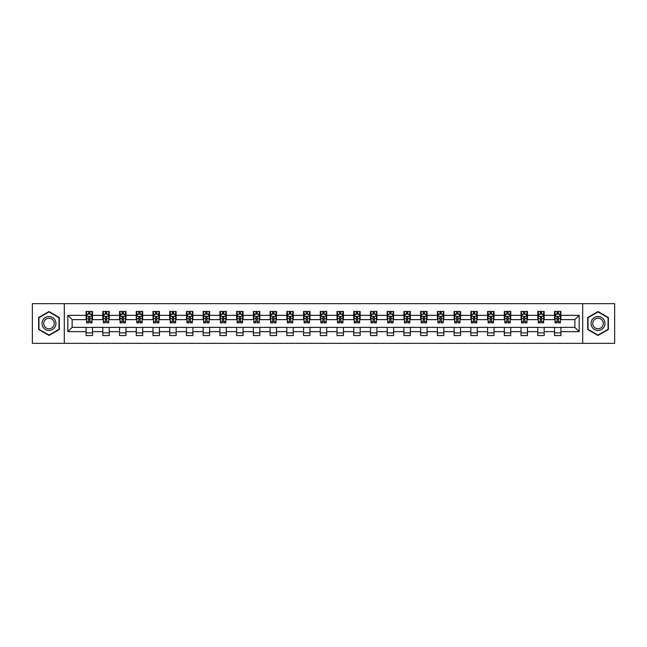 <?xml version="1.0" encoding="UTF-8"?>
<svg xmlns="http://www.w3.org/2000/svg" width="647" height="647" viewBox="0 0 647 647"><rect width="100%" height="100%" fill="white"/><g stroke="black" fill="none" stroke-linecap="round" stroke-linejoin="round"><path stroke-width="0.97" d="M582.696 343.339L614.65 343.339L614.65 303.661L582.696 303.661L582.696 343.339L64.304 343.339L64.304 303.661L32.35 303.661L32.35 343.339L64.304 343.339M582.696 303.661L64.304 303.661M560.925 315.348L560.925 311.433L554.487 311.433L554.487 315.348L544.192 315.348L544.192 311.433L537.762 311.433L537.762 315.348L527.467 315.348L527.467 311.433L521.029 311.433L521.029 315.348L510.734 315.348L510.734 311.433L504.304 311.433L504.304 315.348L494.009 315.348L494.009 311.433L487.571 311.433L487.571 315.348L477.276 315.348L477.276 311.433L470.846 311.433L470.846 315.348L460.551 315.348L460.551 311.433L454.113 311.433L454.113 315.348L443.818 315.348L443.818 311.433L437.388 311.433L437.388 315.348L427.093 315.348L427.093 311.433L420.655 311.433L420.655 315.348L410.36 315.348L410.36 311.433L403.93 311.433L403.93 315.348L393.635 315.348L393.635 311.433L387.197 311.433L387.197 315.348L376.902 315.348L376.902 311.433L370.472 311.433L370.472 315.348L360.177 315.348L360.177 311.433L353.739 311.433L353.739 315.348L343.444 315.348L343.444 311.433L337.014 311.433L337.014 315.348L326.719 315.348L326.719 311.433L320.281 311.433L320.281 315.348L309.986 315.348L309.986 311.433L303.556 311.433L303.556 315.348L293.261 315.348L293.261 311.433L286.823 311.433L286.823 315.348L276.528 315.348L276.528 311.433L270.098 311.433L270.098 315.348L259.803 315.348L259.803 311.433L253.365 311.433L253.365 315.348L243.07 315.348L243.07 311.433L236.64 311.433L236.64 315.348L226.345 315.348L226.345 311.433L219.907 311.433L219.907 315.348L209.612 315.348L209.612 311.433L203.182 311.433L203.182 315.348L192.887 315.348L192.887 311.433L186.449 311.433L186.449 315.348L176.154 315.348L176.154 311.433L169.724 311.433L169.724 315.348L159.429 315.348L159.429 311.433L152.991 311.433L152.991 315.348L142.696 315.348L142.696 311.433L136.266 311.433L136.266 315.348L125.971 315.348L125.971 311.433L119.533 311.433L119.533 315.348L109.238 315.348L109.238 311.433L102.808 311.433L102.808 315.348L92.513 315.348L92.513 311.433L86.075 311.433L86.075 315.348L67.846 315.348L67.846 331.652L72.132 327.358L86.075 327.358L86.075 335.567L92.513 335.567L92.513 327.358L102.808 327.358L102.808 335.567L109.238 335.567L109.238 327.358L119.533 327.358L119.533 335.567L125.971 335.567L125.971 327.358L136.266 327.358L136.266 335.567L142.696 335.567L142.696 327.358L152.991 327.358L152.991 335.567L159.429 335.567L159.429 327.358L169.724 327.358L169.724 335.567L176.154 335.567L176.154 327.358L186.449 327.358L186.449 335.567L192.887 335.567L192.887 327.358L203.182 327.358L203.182 335.567L209.612 335.567L209.612 327.358L219.907 327.358L219.907 335.567L226.345 335.567L226.345 327.358L236.64 327.358L236.64 335.567L243.07 335.567L243.07 327.358L253.365 327.358L253.365 335.567L259.803 335.567L259.803 327.358L270.098 327.358L270.098 335.567L276.528 335.567L276.528 327.358L286.823 327.358L286.823 335.567L293.261 335.567L293.261 327.358L303.556 327.358L303.556 335.567L309.986 335.567L309.986 327.358L320.281 327.358L320.281 335.567L326.719 335.567L326.719 327.358L337.014 327.358L337.014 335.567L343.444 335.567L343.444 327.358L353.739 327.358L353.739 335.567L360.177 335.567L360.177 327.358L370.472 327.358L370.472 335.567L376.902 335.567L376.902 327.358L387.197 327.358L387.197 335.567L393.635 335.567L393.635 327.358L403.93 327.358L403.93 335.567L410.36 335.567L410.36 327.358L420.655 327.358L420.655 335.567L427.093 335.567L427.093 327.358L437.388 327.358L437.388 335.567L443.818 335.567L443.818 327.358L454.113 327.358L454.113 335.567L460.551 335.567L460.551 327.358L470.846 327.358L470.846 335.567L477.276 335.567L477.276 327.358L487.571 327.358L487.571 335.567L494.009 335.567L494.009 327.358L504.304 327.358L504.304 335.567L510.734 335.567L510.734 327.358L521.029 327.358L521.029 335.567L527.467 335.567L527.467 327.358L537.762 327.358L537.762 335.567L544.192 335.567L544.192 327.358L554.487 327.358L554.487 335.567L560.925 335.567L560.925 327.358L574.868 327.358L574.868 319.642L560.925 319.642L560.925 315.348L579.154 315.348L579.154 331.652L560.925 331.652M554.487 331.652L544.192 331.652M537.762 331.652L527.467 331.652M521.029 331.652L510.734 331.652M504.304 331.652L494.009 331.652M487.571 331.652L477.276 331.652M470.846 331.652L460.551 331.652M454.113 331.652L443.818 331.652M437.388 331.652L427.093 331.652M420.655 331.652L410.36 331.652M403.93 331.652L393.635 331.652M387.197 331.652L376.902 331.652M370.472 331.652L360.177 331.652M353.739 331.652L343.444 331.652M337.014 331.652L326.719 331.652M320.281 331.652L309.986 331.652M303.556 331.652L293.261 331.652M286.823 331.652L276.528 331.652M270.098 331.652L259.803 331.652M253.365 331.652L243.07 331.652M236.64 331.652L226.345 331.652M219.907 331.652L209.612 331.652M203.182 331.652L192.887 331.652M186.449 331.652L176.154 331.652M169.724 331.652L159.429 331.652M152.991 331.652L142.696 331.652M136.266 331.652L125.971 331.652M119.533 331.652L109.238 331.652M102.808 331.652L92.513 331.652M86.075 331.652L67.846 331.652M554.487 315.348L554.487 319.642L544.192 319.642L544.192 315.348M537.762 315.348L537.762 319.642L527.467 319.642L527.467 315.348M521.029 315.348L521.029 319.642L510.734 319.642L510.734 315.348M504.304 315.348L504.304 319.642L494.009 319.642L494.009 315.348M487.571 315.348L487.571 319.642L477.276 319.642L477.276 315.348M470.846 315.348L470.846 319.642L460.551 319.642L460.551 315.348M454.113 315.348L454.113 319.642L443.818 319.642L443.818 315.348M437.388 315.348L437.388 319.642L427.093 319.642L427.093 315.348M420.655 315.348L420.655 319.642L410.36 319.642L410.36 315.348M403.93 315.348L403.93 319.642L393.635 319.642L393.635 315.348M387.197 315.348L387.197 319.642L376.902 319.642L376.902 315.348M370.472 315.348L370.472 319.642L360.177 319.642L360.177 315.348M353.739 315.348L353.739 319.642L343.444 319.642L343.444 315.348M337.014 315.348L337.014 319.642L326.719 319.642L326.719 315.348M320.281 315.348L320.281 319.642L309.986 319.642L309.986 315.348M303.556 315.348L303.556 319.642L293.261 319.642L293.261 315.348M286.823 315.348L286.823 319.642L276.528 319.642L276.528 315.348M270.098 315.348L270.098 319.642L259.803 319.642L259.803 315.348M253.365 315.348L253.365 319.642L243.07 319.642L243.07 315.348M236.64 315.348L236.64 319.642L226.345 319.642L226.345 315.348M219.907 315.348L219.907 319.642L209.612 319.642L209.612 315.348M203.182 315.348L203.182 319.642L192.887 319.642L192.887 315.348M186.449 315.348L186.449 319.642L176.154 319.642L176.154 315.348M169.724 315.348L169.724 319.642L159.429 319.642L159.429 315.348M152.991 315.348L152.991 319.642L142.696 319.642L142.696 315.348M136.266 315.348L136.266 319.642L125.971 319.642L125.971 315.348M119.533 315.348L119.533 319.642L109.238 319.642L109.238 315.348M102.808 315.348L102.808 319.642L92.513 319.642L92.513 315.348M86.075 315.348L86.075 319.642L72.132 319.642L67.846 315.348M72.132 319.642L72.132 327.358M579.154 331.652L574.868 327.358M574.868 319.642L579.154 315.348M86.075 314.118L86.609 314.118M88.647 314.118L89.933 314.118M91.971 314.118L92.513 314.118M86.075 319.529L86.609 319.529M88.647 319.529L89.933 319.529M91.971 319.529L92.513 319.529M86.075 327.471L92.513 327.471M86.075 332.882L92.513 332.882M102.808 327.471L109.238 327.471M102.808 332.882L109.238 332.882M102.808 314.118L103.342 314.118M105.38 314.118L106.666 314.118M108.704 314.118L109.238 314.118M102.808 319.529L103.342 319.529M105.38 319.529L106.666 319.529M108.704 319.529L109.238 319.529M119.533 327.471L125.971 327.471M119.533 332.882L125.971 332.882M119.533 314.118L120.067 314.118M122.105 314.118L123.391 314.118M125.429 314.118L125.971 314.118M119.533 319.529L120.067 319.529M122.105 319.529L123.391 319.529M125.429 319.529L125.971 319.529M136.266 327.471L142.696 327.471M136.266 332.882L142.696 332.882M136.266 314.118L136.8 314.118M138.838 314.118L140.124 314.118M142.162 314.118L142.696 314.118M136.266 319.529L136.8 319.529M138.838 319.529L140.124 319.529M142.162 319.529L142.696 319.529M152.991 327.471L159.429 327.471M152.991 332.882L159.429 332.882M152.991 314.118L153.525 314.118M155.563 314.118L156.849 314.118M158.887 314.118L159.429 314.118M152.991 319.529L153.525 319.529M155.563 319.529L156.849 319.529M158.887 319.529L159.429 319.529M169.724 327.471L176.154 327.471M169.724 332.882L176.154 332.882M169.724 314.118L170.258 314.118M172.296 314.118L173.582 314.118M175.62 314.118L176.154 314.118M169.724 319.529L170.258 319.529M172.296 319.529L173.582 319.529M175.62 319.529L176.154 319.529M186.449 327.471L192.887 327.471M186.449 332.882L192.887 332.882M186.449 314.118L186.983 314.118M189.021 314.118L190.307 314.118M192.345 314.118L192.887 314.118M186.449 319.529L186.983 319.529M189.021 319.529L190.307 319.529M192.345 319.529L192.887 319.529M203.182 327.471L209.612 327.471M203.182 332.882L209.612 332.882M203.182 314.118L203.716 314.118M205.754 314.118L207.04 314.118M209.078 314.118L209.612 314.118M203.182 319.529L203.716 319.529M205.754 319.529L207.04 319.529M209.078 319.529L209.612 319.529M219.907 327.471L226.345 327.471M219.907 332.882L226.345 332.882M219.907 314.118L220.441 314.118M222.479 314.118L223.773 314.118M225.803 314.118L226.345 314.118M219.907 319.529L220.441 319.529M222.479 319.529L223.773 319.529M225.803 319.529L226.345 319.529M236.64 327.471L243.07 327.471M236.64 332.882L243.07 332.882M236.64 314.118L237.174 314.118M239.212 314.118L240.498 314.118M242.536 314.118L243.07 314.118M236.64 319.529L237.174 319.529M239.212 319.529L240.498 319.529M242.536 319.529L243.07 319.529M253.365 327.471L259.803 327.471M253.365 332.882L259.803 332.882M253.365 314.118L253.899 314.118M255.937 314.118L257.231 314.118M259.261 314.118L259.803 314.118M253.365 319.529L253.899 319.529M255.937 319.529L257.231 319.529M259.261 319.529L259.803 319.529M270.098 327.471L276.528 327.471M270.098 332.882L276.528 332.882M270.098 314.118L270.632 314.118M272.67 314.118L273.956 314.118M275.994 314.118L276.528 314.118M270.098 319.529L270.632 319.529M272.67 319.529L273.956 319.529M275.994 319.529L276.528 319.529M286.823 327.471L293.261 327.471M286.823 332.882L293.261 332.882M286.823 314.118L287.357 314.118M289.395 314.118L290.689 314.118M292.719 314.118L293.261 314.118M286.823 319.529L287.357 319.529M289.395 319.529L290.689 319.529M292.719 319.529L293.261 319.529M303.556 327.471L309.986 327.471M303.556 332.882L309.986 332.882M303.556 314.118L304.09 314.118M306.128 314.118L307.414 314.118M309.452 314.118L309.986 314.118M303.556 319.529L304.09 319.529M306.128 319.529L307.414 319.529M309.452 319.529L309.986 319.529M320.281 327.471L326.719 327.471M320.281 332.882L326.719 332.882M320.281 314.118L320.823 314.118M322.853 314.118L324.147 314.118M326.177 314.118L326.719 314.118M320.281 319.529L320.823 319.529M322.853 319.529L324.147 319.529M326.177 319.529L326.719 319.529M337.014 327.471L343.444 327.471M337.014 332.882L343.444 332.882M337.014 314.118L337.548 314.118M339.586 314.118L340.872 314.118M342.91 314.118L343.444 314.118M337.014 319.529L337.548 319.529M339.586 319.529L340.872 319.529M342.91 319.529L343.444 319.529M353.739 327.471L360.177 327.471M353.739 332.882L360.177 332.882M353.739 314.118L354.281 314.118M356.311 314.118L357.605 314.118M359.643 314.118L360.177 314.118M353.739 319.529L354.281 319.529M356.311 319.529L357.605 319.529M359.643 319.529L360.177 319.529M370.472 327.471L376.902 327.471M370.472 332.882L376.902 332.882M370.472 314.118L371.006 314.118M373.044 314.118L374.33 314.118M376.368 314.118L376.902 314.118M370.472 319.529L371.006 319.529M373.044 319.529L374.33 319.529M376.368 319.529L376.902 319.529M387.197 327.471L393.635 327.471M387.197 332.882L393.635 332.882M387.197 314.118L387.739 314.118M389.769 314.118L391.063 314.118M393.101 314.118L393.635 314.118M387.197 319.529L387.739 319.529M389.769 319.529L391.063 319.529M393.101 319.529L393.635 319.529M403.93 327.471L410.36 327.471M403.93 332.882L410.36 332.882M403.93 314.118L404.464 314.118M406.502 314.118L407.788 314.118M409.826 314.118L410.36 314.118M403.93 319.529L404.464 319.529M406.502 319.529L407.788 319.529M409.826 319.529L410.36 319.529M420.655 327.471L427.093 327.471M420.655 332.882L427.093 332.882M420.655 314.118L421.197 314.118M423.227 314.118L424.521 314.118M426.559 314.118L427.093 314.118M420.655 319.529L421.197 319.529M423.227 319.529L424.521 319.529M426.559 319.529L427.093 319.529M437.388 327.471L443.818 327.471M437.388 332.882L443.818 332.882M437.388 314.118L437.922 314.118M439.96 314.118L441.246 314.118M443.284 314.118L443.818 314.118M437.388 319.529L437.922 319.529M439.96 319.529L441.246 319.529M443.284 319.529L443.818 319.529M454.113 327.471L460.551 327.471M454.113 332.882L460.551 332.882M454.113 314.118L454.655 314.118M456.693 314.118L457.979 314.118M460.017 314.118L460.551 314.118M454.113 319.529L454.655 319.529M456.693 319.529L457.979 319.529M460.017 319.529L460.551 319.529M470.846 327.471L477.276 327.471M470.846 332.882L477.276 332.882M470.846 314.118L471.38 314.118M473.418 314.118L474.704 314.118M476.742 314.118L477.276 314.118M470.846 319.529L471.38 319.529M473.418 319.529L474.704 319.529M476.742 319.529L477.276 319.529M487.571 327.471L494.009 327.471M487.571 332.882L494.009 332.882M487.571 314.118L488.113 314.118M490.151 314.118L491.437 314.118M493.475 314.118L494.009 314.118M487.571 319.529L488.113 319.529M490.151 319.529L491.437 319.529M493.475 319.529L494.009 319.529M504.304 327.471L510.734 327.471M504.304 332.882L510.734 332.882M504.304 314.118L504.838 314.118M506.876 314.118L508.162 314.118M510.2 314.118L510.734 314.118M504.304 319.529L504.838 319.529M506.876 319.529L508.162 319.529M510.2 319.529L510.734 319.529M521.029 327.471L527.467 327.471M521.029 332.882L527.467 332.882M521.029 314.118L521.571 314.118M523.609 314.118L524.895 314.118M526.933 314.118L527.467 314.118M521.029 319.529L521.571 319.529M523.609 319.529L524.895 319.529M526.933 319.529L527.467 319.529M537.762 327.471L544.192 327.471M537.762 332.882L544.192 332.882M537.762 314.118L538.296 314.118M540.334 314.118L541.62 314.118M543.658 314.118L544.192 314.118M537.762 319.529L538.296 319.529M540.334 319.529L541.62 319.529M543.658 319.529L544.192 319.529M554.487 327.471L560.925 327.471M554.487 332.882L560.925 332.882M554.487 314.118L555.029 314.118M557.067 314.118L558.353 314.118M560.391 314.118L560.925 314.118M554.487 319.529L555.029 319.529M557.067 319.529L558.353 319.529M560.391 319.529L560.925 319.529M48.97 335.453L59.322 329.477L59.322 317.523L48.97 311.547L38.626 317.523L38.626 329.477L48.97 335.453M608.374 317.523L598.03 311.547L587.678 317.523L587.678 329.477L598.03 335.453L608.374 329.477L608.374 317.523M89.933 312.833L88.647 312.833M91.971 321.51L89.933 321.51L89.933 322.853L91.971 322.853L91.971 316.318L90.904 314.167L87.685 314.167L86.609 316.318L86.609 322.853L88.647 322.853L88.647 321.51L86.609 321.51M86.609 316.318L86.609 311.433M91.971 316.318L91.971 311.433M88.647 314.167L88.647 311.433M89.933 311.433L89.933 314.167M89.933 321.51L89.933 317.119L88.647 317.119L88.647 321.51M55.011 326.986A6.971 6.971 0 0 0 52.456 317.467A6.971 6.971 0 0 0 42.937 320.014A6.971 6.971 0 0 0 45.484 329.533A6.971 6.971 0 0 0 55.011 326.986M53.539 326.137A5.281 5.281 0 0 0 51.614 318.931A5.281 5.281 0 0 0 44.4 320.863A5.281 5.281 0 0 0 46.333 328.069A5.281 5.281 0 0 0 53.539 326.137M38.941 329.291L38.941 317.709L48.97 311.919L58.998 317.709L58.998 329.291L48.97 335.081L38.941 329.291M598.03 316.529A6.971 6.971 0 0 0 591.059 323.5A6.971 6.971 0 0 0 598.03 330.471A6.971 6.971 0 0 0 605.002 323.5A6.971 6.971 0 0 0 598.03 316.529M598.03 318.219A5.281 5.281 0 0 0 592.749 323.5A5.281 5.281 0 0 0 598.03 328.781A5.281 5.281 0 0 0 603.303 323.5A5.281 5.281 0 0 0 598.03 318.219M608.059 329.291L598.03 335.081L588.002 329.291L588.002 317.709L598.03 311.919L608.059 317.709L608.059 329.291M106.666 312.833L105.38 312.833M108.704 321.51L106.666 321.51L106.666 322.853L108.704 322.853L108.704 316.318L107.628 314.167L104.41 314.167L103.342 316.318L103.342 322.853L105.38 322.853L105.38 321.51L103.342 321.51M103.342 316.318L103.342 311.433M108.704 316.318L108.704 311.433M105.38 314.167L105.38 311.433M106.666 311.433L106.666 314.167M106.666 321.51L106.666 317.119L105.38 317.119L105.38 321.51M123.391 312.833L122.105 312.833M125.429 321.51L123.391 321.51L123.391 322.853L125.429 322.853L125.429 316.318L124.361 314.167L121.143 314.167L120.067 316.318L120.067 322.853L122.105 322.853L122.105 321.51L120.067 321.51M120.067 316.318L120.067 311.433M125.429 316.318L125.429 311.433M122.105 314.167L122.105 311.433M123.391 311.433L123.391 314.167M123.391 321.51L123.391 317.119L122.105 317.119L122.105 321.51M140.124 312.833L138.838 312.833M142.162 321.51L140.124 321.51L140.124 322.853L142.162 322.853L142.162 316.318L141.086 314.167L137.876 314.167L136.8 316.318L136.8 322.853L138.838 322.853L138.838 321.51L136.8 321.51M136.8 316.318L136.8 311.433M142.162 316.318L142.162 311.433M138.838 314.167L138.838 311.433M140.124 311.433L140.124 314.167M140.124 321.51L140.124 317.119L138.838 317.119L138.838 321.51M156.849 312.833L155.563 312.833M158.887 321.51L156.849 321.51L156.849 322.853L158.887 322.853L158.887 316.318L157.819 314.167L154.601 314.167L153.525 316.318L153.525 322.853L155.563 322.853L155.563 321.51L153.525 321.51M153.525 316.318L153.525 311.433M158.887 316.318L158.887 311.433M155.563 314.167L155.563 311.433M156.849 311.433L156.849 314.167M156.849 321.51L156.849 317.119L155.563 317.119L155.563 321.51M173.582 312.833L172.296 312.833M175.62 321.51L173.582 321.51L173.582 322.853L175.62 322.853L175.62 316.318L174.544 314.167L171.334 314.167L170.258 316.318L170.258 322.853L172.296 322.853L172.296 321.51L170.258 321.51M170.258 316.318L170.258 311.433M175.62 316.318L175.62 311.433M172.296 314.167L172.296 311.433M173.582 311.433L173.582 314.167M173.582 321.51L173.582 317.119L172.296 317.119L172.296 321.51M190.307 312.833L189.021 312.833M192.345 321.51L190.307 321.51L190.307 322.853L192.345 322.853L192.345 316.318L191.277 314.167L188.059 314.167L186.983 316.318L186.983 322.853L189.021 322.853L189.021 321.51L186.983 321.51M186.983 316.318L186.983 311.433M192.345 316.318L192.345 311.433M189.021 314.167L189.021 311.433M190.307 311.433L190.307 314.167M190.307 321.51L190.307 317.119L189.021 317.119L189.021 321.51M207.04 312.833L205.754 312.833M209.078 321.51L207.04 321.51L207.04 322.853L209.078 322.853L209.078 316.318L208.002 314.167L204.792 314.167L203.716 316.318L203.716 322.853L205.754 322.853L205.754 321.51L203.716 321.51M203.716 316.318L203.716 311.433M209.078 316.318L209.078 311.433M205.754 314.167L205.754 311.433M207.04 311.433L207.04 314.167M207.04 321.51L207.04 317.119L205.754 317.119L205.754 321.51M223.773 312.833L222.479 312.833M225.803 321.51L223.773 321.51L223.773 322.853L225.803 322.853L225.803 316.318L224.735 314.167L221.517 314.167L220.441 316.318L220.441 322.853L222.479 322.853L222.479 321.51L220.441 321.51M220.441 316.318L220.441 311.433M225.803 316.318L225.803 311.433M222.479 314.167L222.479 311.433M223.773 311.433L223.773 314.167M223.773 321.51L223.773 317.119L222.479 317.119L222.479 321.51M240.498 312.833L239.212 312.833M242.536 321.51L240.498 321.51L240.498 322.853L242.536 322.853L242.536 316.318L241.46 314.167L238.25 314.167L237.174 316.318L237.174 322.853L239.212 322.853L239.212 321.51L237.174 321.51M237.174 316.318L237.174 311.433M242.536 316.318L242.536 311.433M239.212 314.167L239.212 311.433M240.498 311.433L240.498 314.167M240.498 321.51L240.498 317.119L239.212 317.119L239.212 321.51M257.231 312.833L255.937 312.833M259.261 321.51L257.231 321.51L257.231 322.853L259.261 322.853L259.261 316.318L258.193 314.167L254.975 314.167L253.899 316.318L253.899 322.853L255.937 322.853L255.937 321.51L253.899 321.51M253.899 316.318L253.899 311.433M259.261 316.318L259.261 311.433M255.937 314.167L255.937 311.433M257.231 311.433L257.231 314.167M257.231 321.51L257.231 317.119L255.937 317.119L255.937 321.51M273.956 312.833L272.67 312.833M275.994 321.51L273.956 321.51L273.956 322.853L275.994 322.853L275.994 316.318L274.918 314.167L271.708 314.167L270.632 316.318L270.632 322.853L272.67 322.853L272.67 321.51L270.632 321.51M270.632 316.318L270.632 311.433M275.994 316.318L275.994 311.433M272.67 314.167L272.67 311.433M273.956 311.433L273.956 314.167M273.956 321.51L273.956 317.119L272.67 317.119L272.67 321.51M290.689 312.833L289.395 312.833M292.719 321.51L290.689 321.51L290.689 322.853L292.719 322.853L292.719 316.318L291.651 314.167L288.433 314.167L287.357 316.318L287.357 322.853L289.395 322.853L289.395 321.51L287.357 321.51M287.357 316.318L287.357 311.433M292.719 316.318L292.719 311.433M289.395 314.167L289.395 311.433M290.689 311.433L290.689 314.167M290.689 321.51L290.689 317.119L289.395 317.119L289.395 321.51M307.414 312.833L306.128 312.833M309.452 321.51L307.414 321.51L307.414 322.853L309.452 322.853L309.452 316.318L308.376 314.167L305.166 314.167L304.09 316.318L304.09 322.853L306.128 322.853L306.128 321.51L304.09 321.51M304.09 316.318L304.09 311.433M309.452 316.318L309.452 311.433M306.128 314.167L306.128 311.433M307.414 311.433L307.414 314.167M307.414 321.51L307.414 317.119L306.128 317.119L306.128 321.51M324.147 312.833L322.853 312.833M326.177 321.51L324.147 321.51L324.147 322.853L326.177 322.853L326.177 316.318L325.109 314.167L321.891 314.167L320.823 316.318L320.823 322.853L322.853 322.853L322.853 321.51L320.823 321.51M320.823 316.318L320.823 311.433M326.177 316.318L326.177 311.433M322.853 314.167L322.853 311.433M324.147 311.433L324.147 314.167M324.147 321.51L324.147 317.119L322.853 317.119L322.853 321.51M340.872 312.833L339.586 312.833M342.91 321.51L340.872 321.51L340.872 322.853L342.91 322.853L342.91 316.318L341.834 314.167L338.624 314.167L337.548 316.318L337.548 322.853L339.586 322.853L339.586 321.51L337.548 321.51M337.548 316.318L337.548 311.433M342.91 316.318L342.91 311.433M339.586 314.167L339.586 311.433M340.872 311.433L340.872 314.167M340.872 321.51L340.872 317.119L339.586 317.119L339.586 321.51M357.605 312.833L356.311 312.833M359.643 321.51L357.605 321.51L357.605 322.853L359.643 322.853L359.643 316.318L358.567 314.167L355.349 314.167L354.281 316.318L354.281 322.853L356.311 322.853L356.311 321.51L354.281 321.51M354.281 316.318L354.281 311.433M359.643 316.318L359.643 311.433M356.311 314.167L356.311 311.433M357.605 311.433L357.605 314.167M357.605 321.51L357.605 317.119L356.311 317.119L356.311 321.51M374.33 312.833L373.044 312.833M376.368 321.51L374.33 321.51L374.33 322.853L376.368 322.853L376.368 316.318L375.292 314.167L372.082 314.167L371.006 316.318L371.006 322.853L373.044 322.853L373.044 321.51L371.006 321.51M371.006 316.318L371.006 311.433M376.368 316.318L376.368 311.433M373.044 314.167L373.044 311.433M374.33 311.433L374.33 314.167M374.33 321.51L374.33 317.119L373.044 317.119L373.044 321.51M391.063 312.833L389.769 312.833M393.101 321.51L391.063 321.51L391.063 322.853L393.101 322.853L393.101 316.318L392.025 314.167L388.807 314.167L387.739 316.318L387.739 322.853L389.769 322.853L389.769 321.51L387.739 321.51M387.739 316.318L387.739 311.433M393.101 316.318L393.101 311.433M389.769 314.167L389.769 311.433M391.063 311.433L391.063 314.167M391.063 321.51L391.063 317.119L389.769 317.119L389.769 321.51M407.788 312.833L406.502 312.833M409.826 321.51L407.788 321.51L407.788 322.853L409.826 322.853L409.826 316.318L408.75 314.167L405.54 314.167L404.464 316.318L404.464 322.853L406.502 322.853L406.502 321.51L404.464 321.51M404.464 316.318L404.464 311.433M409.826 316.318L409.826 311.433M406.502 314.167L406.502 311.433M407.788 311.433L407.788 314.167M407.788 321.51L407.788 317.119L406.502 317.119L406.502 321.51M424.521 312.833L423.227 312.833M426.559 321.51L424.521 321.51L424.521 322.853L426.559 322.853L426.559 316.318L425.483 314.167L422.265 314.167L421.197 316.318L421.197 322.853L423.227 322.853L423.227 321.51L421.197 321.51M421.197 316.318L421.197 311.433M426.559 316.318L426.559 311.433M423.227 314.167L423.227 311.433M424.521 311.433L424.521 314.167M424.521 321.51L424.521 317.119L423.227 317.119L423.227 321.51M441.246 312.833L439.96 312.833M443.284 321.51L441.246 321.51L441.246 322.853L443.284 322.853L443.284 316.318L442.208 314.167L438.998 314.167L437.922 316.318L437.922 322.853L439.96 322.853L439.96 321.51L437.922 321.51M437.922 316.318L437.922 311.433M443.284 316.318L443.284 311.433M439.96 314.167L439.96 311.433M441.246 311.433L441.246 314.167M441.246 321.51L441.246 317.119L439.96 317.119L439.96 321.51M457.979 312.833L456.693 312.833M460.017 321.51L457.979 321.51L457.979 322.853L460.017 322.853L460.017 316.318L458.941 314.167L455.723 314.167L454.655 316.318L454.655 322.853L456.693 322.853L456.693 321.51L454.655 321.51M454.655 316.318L454.655 311.433M460.017 316.318L460.017 311.433M456.693 314.167L456.693 311.433M457.979 311.433L457.979 314.167M457.979 321.51L457.979 317.119L456.693 317.119L456.693 321.51M474.704 312.833L473.418 312.833M476.742 321.51L474.704 321.51L474.704 322.853L476.742 322.853L476.742 316.318L475.666 314.167L472.456 314.167L471.38 316.318L471.38 322.853L473.418 322.853L473.418 321.51L471.38 321.51M471.38 316.318L471.38 311.433M476.742 316.318L476.742 311.433M473.418 314.167L473.418 311.433M474.704 311.433L474.704 314.167M474.704 321.51L474.704 317.119L473.418 317.119L473.418 321.51M491.437 312.833L490.151 312.833M493.475 321.51L491.437 321.51L491.437 322.853L493.475 322.853L493.475 316.318L492.399 314.167L489.181 314.167L488.113 316.318L488.113 322.853L490.151 322.853L490.151 321.51L488.113 321.51M488.113 316.318L488.113 311.433M493.475 316.318L493.475 311.433M490.151 314.167L490.151 311.433M491.437 311.433L491.437 314.167M491.437 321.51L491.437 317.119L490.151 317.119L490.151 321.51M508.162 312.833L506.876 312.833M510.2 321.51L508.162 321.51L508.162 322.853L510.2 322.853L510.2 316.318L509.124 314.167L505.914 314.167L504.838 316.318L504.838 322.853L506.876 322.853L506.876 321.51L504.838 321.51M504.838 316.318L504.838 311.433M510.2 316.318L510.2 311.433M506.876 314.167L506.876 311.433M508.162 311.433L508.162 314.167M508.162 321.51L508.162 317.119L506.876 317.119L506.876 321.51M524.895 312.833L523.609 312.833M526.933 321.51L524.895 321.51L524.895 322.853L526.933 322.853L526.933 316.318L525.857 314.167L522.639 314.167L521.571 316.318L521.571 322.853L523.609 322.853L523.609 321.51L521.571 321.51M521.571 316.318L521.571 311.433M526.933 316.318L526.933 311.433M523.609 314.167L523.609 311.433M524.895 311.433L524.895 314.167M524.895 321.51L524.895 317.119L523.609 317.119L523.609 321.51M541.62 312.833L540.334 312.833M543.658 321.51L541.62 321.51L541.62 322.853L543.658 322.853L543.658 316.318L542.59 314.167L539.372 314.167L538.296 316.318L538.296 322.853L540.334 322.853L540.334 321.51L538.296 321.51M538.296 316.318L538.296 311.433M543.658 316.318L543.658 311.433M540.334 314.167L540.334 311.433M541.62 311.433L541.62 314.167M541.62 321.51L541.62 317.119L540.334 317.119L540.334 321.51M558.353 312.833L557.067 312.833M560.391 321.51L558.353 321.51L558.353 322.853L560.391 322.853L560.391 316.318L559.315 314.167L556.096 314.167L555.029 316.318L555.029 322.853L557.067 322.853L557.067 321.51L555.029 321.51M555.029 316.318L555.029 311.433M560.391 316.318L560.391 311.433M557.067 314.167L557.067 311.433M558.353 311.433L558.353 314.167M558.353 321.51L558.353 317.119L557.067 317.119L557.067 321.51M91.947 316.262L86.641 316.262M86.609 314.296L87.62 314.296M90.968 314.296L91.971 314.296M88.647 318.639L86.609 318.639M91.971 318.639L89.933 318.639M89.933 313.512L88.647 313.512M108.68 316.262L103.366 316.262M103.342 314.296L104.353 314.296M107.693 314.296L108.704 314.296M105.38 318.639L103.342 318.639M108.704 318.639L106.666 318.639M106.666 313.512L105.38 313.512M125.405 316.262L120.099 316.262M120.067 314.296L121.078 314.296M124.426 314.296L125.429 314.296M122.105 318.639L120.067 318.639M125.429 318.639L123.391 318.639M123.391 313.512L122.105 313.512M142.138 316.262L136.824 316.262M136.8 314.296L137.811 314.296M141.151 314.296L142.162 314.296M138.838 318.639L136.8 318.639M142.162 318.639L140.124 318.639M140.124 313.512L138.838 313.512M158.863 316.262L153.557 316.262M153.525 314.296L154.536 314.296M157.884 314.296L158.887 314.296M155.563 318.639L153.525 318.639M158.887 318.639L156.849 318.639M156.849 313.512L155.563 313.512M175.596 316.262L170.282 316.262M170.258 314.296L171.269 314.296M174.609 314.296L175.62 314.296M172.296 318.639L170.258 318.639M175.62 318.639L173.582 318.639M173.582 313.512L172.296 313.512M192.321 316.262L187.015 316.262M186.983 314.296L187.994 314.296M191.342 314.296L192.345 314.296M189.021 318.639L186.983 318.639M192.345 318.639L190.307 318.639M190.307 313.512L189.021 313.512M209.054 316.262L203.74 316.262M203.716 314.296L204.727 314.296M208.067 314.296L209.078 314.296M205.754 318.639L203.716 318.639M209.078 318.639L207.04 318.639M207.04 313.512L205.754 313.512M225.779 316.262L220.473 316.262M220.441 314.296L221.452 314.296M224.8 314.296L225.803 314.296M222.479 318.639L220.441 318.639M225.803 318.639L223.773 318.639M223.773 313.512L222.479 313.512M242.512 316.262L237.198 316.262M237.174 314.296L238.185 314.296M241.525 314.296L242.536 314.296M239.212 318.639L237.174 318.639M242.536 318.639L240.498 318.639M240.498 313.512L239.212 313.512M259.237 316.262L253.931 316.262M253.899 314.296L254.91 314.296M258.258 314.296L259.261 314.296M255.937 318.639L253.899 318.639M259.261 318.639L257.231 318.639M257.231 313.512L255.937 313.512M275.97 316.262L270.656 316.262M270.632 314.296L271.643 314.296M274.983 314.296L275.994 314.296M272.67 318.639L270.632 318.639M275.994 318.639L273.956 318.639M273.956 313.512L272.67 313.512M292.695 316.262L287.389 316.262M287.357 314.296L288.368 314.296M291.716 314.296L292.719 314.296M289.395 318.639L287.357 318.639M292.719 318.639L290.689 318.639M290.689 313.512L289.395 313.512M309.428 316.262L304.114 316.262M304.09 314.296L305.101 314.296M308.441 314.296L309.452 314.296M306.128 318.639L304.09 318.639M309.452 318.639L307.414 318.639M307.414 313.512L306.128 313.512M326.153 316.262L320.847 316.262M320.823 314.296L321.826 314.296M325.174 314.296L326.177 314.296M322.853 318.639L320.823 318.639M326.177 318.639L324.147 318.639M324.147 313.512L322.853 313.512M342.886 316.262L337.572 316.262M337.548 314.296L338.559 314.296M341.899 314.296L342.91 314.296M339.586 318.639L337.548 318.639M342.91 318.639L340.872 318.639M340.872 313.512L339.586 313.512M359.611 316.262L354.305 316.262M354.281 314.296L355.284 314.296M358.632 314.296L359.643 314.296M356.311 318.639L354.281 318.639M359.643 318.639L357.605 318.639M357.605 313.512L356.311 313.512M376.344 316.262L371.03 316.262M371.006 314.296L372.017 314.296M375.357 314.296L376.368 314.296M373.044 318.639L371.006 318.639M376.368 318.639L374.33 318.639M374.33 313.512L373.044 313.512M393.069 316.262L387.763 316.262M387.739 314.296L388.742 314.296M392.09 314.296L393.101 314.296M389.769 318.639L387.739 318.639M393.101 318.639L391.063 318.639M391.063 313.512L389.769 313.512M409.802 316.262L404.488 316.262M404.464 314.296L405.475 314.296M408.815 314.296L409.826 314.296M406.502 318.639L404.464 318.639M409.826 318.639L407.788 318.639M407.788 313.512L406.502 313.512M426.527 316.262L421.221 316.262M421.197 314.296L422.2 314.296M425.548 314.296L426.559 314.296M423.227 318.639L421.197 318.639M426.559 318.639L424.521 318.639M424.521 313.512L423.227 313.512M443.26 316.262L437.946 316.262M437.922 314.296L438.933 314.296M442.273 314.296L443.284 314.296M439.96 318.639L437.922 318.639M443.284 318.639L441.246 318.639M441.246 313.512L439.96 313.512M459.985 316.262L454.679 316.262M454.655 314.296L455.658 314.296M459.006 314.296L460.017 314.296M456.693 318.639L454.655 318.639M460.017 318.639L457.979 318.639M457.979 313.512L456.693 313.512M476.718 316.262L471.404 316.262M471.38 314.296L472.391 314.296M475.731 314.296L476.742 314.296M473.418 318.639L471.38 318.639M476.742 318.639L474.704 318.639M474.704 313.512L473.418 313.512M493.443 316.262L488.137 316.262M488.113 314.296L489.116 314.296M492.464 314.296L493.475 314.296M490.151 318.639L488.113 318.639M493.475 318.639L491.437 318.639M491.437 313.512L490.151 313.512M510.176 316.262L504.862 316.262M504.838 314.296L505.849 314.296M509.189 314.296L510.2 314.296M506.876 318.639L504.838 318.639M510.2 318.639L508.162 318.639M508.162 313.512L506.876 313.512M526.901 316.262L521.595 316.262M521.571 314.296L522.574 314.296M525.922 314.296L526.933 314.296M523.609 318.639L521.571 318.639M526.933 318.639L524.895 318.639M524.895 313.512L523.609 313.512M543.634 316.262L538.32 316.262M538.296 314.296L539.307 314.296M542.647 314.296L543.658 314.296M540.334 318.639L538.296 318.639M543.658 318.639L541.62 318.639M541.62 313.512L540.334 313.512M560.359 316.262L555.053 316.262M555.029 314.296L556.032 314.296M559.38 314.296L560.391 314.296M557.067 318.639L555.029 318.639M560.391 318.639L558.353 318.639M558.353 313.512L557.067 313.512"/></g></svg>
